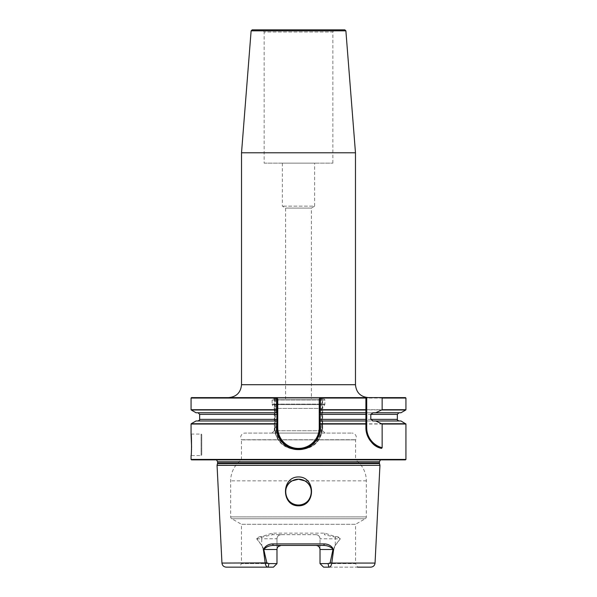 <?xml version="1.0" encoding="UTF-8"?>
<svg xmlns="http://www.w3.org/2000/svg" width="597" height="597" viewBox="0 0 597 597"><rect width="100%" height="100%" fill="white"/><g stroke="black" fill="none" stroke-linecap="round" stroke-linejoin="round"><path stroke-width="0.45" stroke-dasharray="2.98 2.24" d="M314.626 163.153L282.374 163.153L314.626 163.153L314.626 206.152L282.374 206.152L314.626 206.152L311.403 208.092L285.597 208.092L311.403 208.092L311.403 399.012L285.597 399.012L311.403 399.012M282.374 163.153L282.374 206.152L285.597 208.092L285.597 399.012M298.5 397.617L228.621 397.617L298.5 397.617M344.805 29.85L252.195 29.85M264.15 163.153L332.85 163.153L264.15 163.153L264.15 31.999L262.911 29.85L334.089 29.85L262.911 29.85M332.85 163.153L332.85 31.999L264.15 31.999L332.85 31.999L334.089 29.85M191.07 434.064L201.099 434.064A0.642 0.642 0 0 1 201.749 434.706L201.749 454.914L201.749 434.706M191.443 450.825L191.07 455.563L201.099 455.563A0.642 0.642 0 0 0 201.749 454.914M191.585 447.31L191.533 448.929M298.5 449.22L296.306 449.22L298.5 449.22M405.497 397.617L322.574 397.617L321.387 398.602L321.387 427.721A20.694 20.694 0 0 1 300.694 448.414L296.306 448.414A20.694 20.694 0 0 1 275.613 427.721L275.613 398.602L274.426 397.617L274.389 412.751L274.807 412.751L274.807 397.93L274.807 427.721A21.499 21.499 0 0 0 296.306 449.22C283.239 447.944 276.068 440.78 274.807 427.721L274.807 420.975L274.404 420.975L274.374 427.721C275.657 440.996 282.963 448.287 296.299 449.586L300.701 449.586C314.007 448.317 321.32 441.026 322.626 427.721L322.596 420.975L322.193 420.975L322.193 427.721L322.193 397.93L322.193 412.751L322.611 412.751L322.574 397.617L191.503 397.617M320.022 549.516L320.022 563.605L323.567 567.15L328.895 567.15C330.268 567.292 331.238 565.934 331.805 563.068L333.798 549.516L332.977 549.516L330.134 562.889L328.074 563.605L320.022 563.605L320.022 538.77A4.082 4.082 0 0 0 315.94 534.681L272.732 534.681L315.94 534.681C318.373 534.875 319.731 536.233 320.022 538.77L320.022 563.605L355.543 563.605L357.588 567.15L323.567 567.15L320.022 563.605L355.543 563.605L355.543 524.3L241.457 524.3L231.755 518.756A2.149 2.149 0 0 1 230.673 516.89L230.673 480.846A25.798 25.798 0 0 1 241.457 459.862L241.457 439.892L355.543 439.892L241.412 439.743A4.298 4.298 0 0 1 245.016 433.094L351.984 433.094L245.016 433.094M226.248 567.15L273.433 567.15L239.412 567.15L241.457 563.605L276.978 563.605L268.926 563.605L266.866 562.889L264.023 549.516L261.725 545.337L256.844 538.77C257.964 537.539 259.546 537.016 261.576 537.196A4.082 1.858 90 0 1 261.725 538.77L276.978 538.77C277.262 536.24 278.627 534.882 281.06 534.681A4.082 4.082 0 0 0 276.978 538.77L276.978 563.605L241.457 563.605L241.457 524.3L355.543 524.3L365.245 518.756A2.149 2.149 0 0 0 366.327 516.89L366.327 480.846A25.798 25.798 0 0 0 355.543 459.862L241.457 459.862L355.543 459.862L355.588 439.743A4.298 4.298 0 0 0 351.984 433.094M298.5 476.951C315.82 476.749 315.88 506.047 298.5 505.831C281.068 506.017 281.239 476.704 298.5 476.951M298.5 505.01A12.903 12.903 0 0 0 311.403 492.115A12.903 12.903 0 0 0 298.5 479.212A12.903 12.903 0 0 0 285.597 492.115A12.903 12.903 0 0 0 298.5 505.01M191.503 459.862L405.497 459.862M271.948 433.094L274.314 430.728L322.686 430.728L274.314 430.728L274.314 408.445L272.239 404.624L324.761 404.624L322.686 408.445L274.314 408.445L322.686 408.445L322.686 430.728L325.052 433.094L271.948 433.094L325.052 433.094M323.82 399.012A1.075 1.075 0 0 1 324.895 400.087L272.105 400.087L324.895 400.087L324.895 404.117L272.105 404.117L324.895 404.117A1.075 1.075 0 0 1 324.761 404.624L272.239 404.624A1.075 1.075 0 0 1 272.105 404.117L272.105 400.087A1.075 1.075 0 0 1 273.18 399.012L323.82 399.012L273.18 399.012M355.476 152.787L241.524 152.787M324.805 533.151A1.612 0.545 90 0 1 324.268 534.681L335.424 537.196C337.462 537.016 339.036 537.546 340.156 538.77L335.275 545.337L332.977 549.516L333.798 549.516L335.313 545.419L340.29 538.852C339.342 537.21 337.753 536.479 335.514 536.658L324.805 533.151L272.195 533.151L261.486 536.658C259.255 536.472 257.665 537.203 256.71 538.852L261.687 545.419L263.404 549.516L265.195 563.068C265.762 565.934 266.732 567.292 268.105 567.15L268.926 563.605M400.975 412.751L322.611 412.751M320.044 412.751L365.901 412.751M372.991 412.751L322.193 412.751L322.193 420.975L372.991 420.975M320.044 420.975L365.901 420.975M400.975 420.975L322.596 420.975M274.389 412.751L196.025 412.751M276.956 420.975L198.04 420.975L274.807 420.975L274.807 412.751L198.04 412.751L276.956 412.751M274.404 420.975L196.025 420.975M320.022 563.605L323.567 567.15L370.752 567.15M276.978 549.516L276.978 563.605L273.433 567.15L276.978 563.605L273.433 567.15L239.412 567.15M278.217 546.591L277.702 547.203M277.307 547.912L277.06 548.695M273.396 545.434L323.604 545.434M328.895 567.15L328.074 563.605M375.05 563.068L330.134 562.889M281.06 534.681A4.082 4.082 0 0 0 276.978 538.77L276.978 563.605M266.866 562.889L221.95 563.068M264.023 549.516L263.202 549.516M298.5 459.862L383.617 459.862L298.5 459.862M300.134 479.316L298.5 479.212M261.486 536.658A1.612 0.769 85.7 0 0 261.576 537.196L272.732 534.681A1.612 0.545 90 0 1 272.195 533.151M276.956 424.236L276.956 397.998M298.545 449.22A21.499 21.499 0 0 0 301.537 449.011A21.499 21.499 0 0 1 298.545 449.22L298.455 449.22M320.044 397.998L320.044 424.28M300.694 448.414L300.694 449.22A21.499 21.499 0 0 0 322.193 427.721C320.902 440.802 313.738 447.966 300.694 449.22A21.499 21.499 0 0 0 322.193 427.721L322.626 427.721M275.613 398.602L274.426 397.617M191.234 409.982L274.807 409.714M322.193 423.989L405.766 423.736M274.807 423.989L191.234 423.736M321.387 398.602L322.574 397.617M322.193 409.714L405.766 409.982M365.901 427.721L365.901 423.736M365.901 419.363L365.901 414.363M365.901 409.982L365.901 397.617M256.71 538.852L261.725 538.77L261.725 545.337A1.612 0.657 -61.6 0 0 261.687 545.419M315.94 534.681A4.082 4.082 0 0 1 320.022 538.77L340.29 538.852M335.514 536.658A1.612 0.769 94.3 0 1 335.424 537.196A4.082 1.858 -90 0 0 335.275 538.77L335.275 545.337A1.612 0.657 -118.4 0 1 335.313 545.419M317.164 438.474A21.499 21.499 0 0 1 315.709 440.668A21.499 21.499 0 0 0 317.164 438.474M314.895 441.683A21.499 21.499 0 0 1 312.522 444.056A21.499 21.499 0 0 0 314.895 441.683M312.022 444.474A21.499 21.499 0 0 1 303.194 448.713A21.499 21.499 0 0 0 312.022 444.474M355.476 384.714L241.524 384.714M251.121 30.843L345.879 30.843M201.099 455.563L201.099 434.064L201.099 455.563M275.613 427.721L274.807 427.721A21.499 21.499 0 0 0 296.306 449.22L296.299 449.586M365.245 518.756L231.755 518.756L365.245 518.756M379.946 465.317L217.054 465.317M379.938 465.235L217.062 465.235M366.327 516.89L230.673 516.89L366.327 516.89M379.483 463.541L217.517 463.541M292.217 480.846L230.673 480.846L292.217 480.846M366.327 480.846L304.783 480.846L366.327 480.846M379.408 462.981L217.592 462.981M379.408 461.742L217.592 461.742M241.412 439.743L355.588 439.743L241.412 439.743M298.5 459.615L215.144 459.615L298.5 459.615M405.93 459.429L191.07 459.429M322.193 424.019L405.93 424.019M322.193 398.05L405.93 398.05M405.93 409.706L322.193 409.706M397.348 414.363L322.193 414.363M397.348 419.363L322.193 419.363M191.07 424.019L274.807 424.019M191.07 398.05L274.807 398.05M274.807 409.706L191.07 409.706M274.807 414.363L199.652 414.363M274.807 419.363L199.652 419.363M274.807 427.721L274.374 427.721M321.387 427.721L322.193 427.721M296.306 448.414L296.306 449.22M213.383 459.862L216.487 459.862M380.513 459.862L383.617 459.862M298.5 459.593L381.558 459.593L298.5 459.593"/><path stroke-width="0.9" d="M276.568 409.982L191.234 409.982L196.025 412.751L276.56 412.751L276.553 398.05L191.07 398.05L191.503 397.617L405.497 397.617L405.93 398.05L382.147 398.05L382.147 409.706L375.692 412.751L400.975 412.751L405.766 409.982L381.946 409.982M251.121 30.843L252.195 29.85L344.805 29.85L345.879 30.843L251.121 30.843L241.524 152.787L355.476 152.787L355.476 384.714C356.237 392.55 360.543 396.856 368.379 397.617M191.07 459.429L191.503 459.862L405.497 459.862L405.93 459.429L191.07 459.429L191.07 455.563C191.659 456.227 191.659 433.415 191.07 434.064L191.585 447.31M191.533 448.929L191.443 450.825M298.5 476.951C281.157 476.779 281.142 506.055 298.5 505.831C315.932 506.002 315.768 476.704 298.5 476.951M298.5 479.212L292.217 480.846L298.5 479.212A12.903 12.903 0 0 0 285.597 492.115A12.903 12.903 0 0 0 298.5 505.01C285.679 505.756 280.672 486.443 292.217 480.846C280.68 486.413 285.679 505.771 298.5 505.01C311.321 505.756 316.328 486.443 304.783 480.846C316.32 486.413 311.321 505.771 298.5 505.01A12.903 12.903 0 0 0 311.403 492.115A12.903 12.903 0 0 0 298.5 479.212L304.783 480.846L300.134 479.316M333.596 549.516L333.268 549.516C330.887 546.867 327.663 545.501 323.604 545.434A1.612 0.53 -90 0 0 324.134 543.904C328.477 544.001 331.633 545.874 333.596 549.516L331.805 563.068L375.05 563.068C374.7 565.56 373.267 566.926 370.752 567.15L357.588 567.15M375.692 412.751L372.991 412.751L370.804 414.363L370.804 419.363L372.991 420.975L375.692 420.975L382.147 424.019L382.147 447.735L381.49 448.392C373.043 446.593 367.849 439.705 365.901 427.721L365.901 397.617M276.635 397.617L277.762 398.945L277.762 427.721A20.694 20.694 0 0 0 298.455 448.414L298.545 448.414A20.694 20.694 0 0 0 319.238 427.721L319.238 398.945L320.365 397.617L320.447 398.05L320.104 424.243C322.552 437.026 311.537 449.922 298.5 449.571C285.403 449.981 274.299 437.004 276.821 424.154L276.956 412.751L276.56 412.751M381.595 397.617L382.147 398.05M320.44 412.751L365.901 412.751M320.44 420.975L365.901 420.975M375.692 420.975L400.975 420.975L405.93 424.019L382.147 424.019M276.568 423.736L191.234 423.736L196.025 420.975L276.56 420.975M328.074 563.605L330.134 562.889L332.977 549.516L320.022 549.516L320.022 563.605L328.074 563.605L328.895 567.15L323.567 567.15L320.022 563.605M330.134 562.889L331.805 563.068C331.238 565.934 330.268 567.292 328.895 567.15M277.06 548.695L276.978 549.516A4.082 4.082 0 0 1 281.06 545.434L278.217 546.591M277.702 547.203L277.307 547.912M320.022 549.516C319.738 546.994 318.373 545.628 315.94 545.434A4.082 4.082 0 0 1 320.022 549.516A4.082 4.082 0 0 0 315.94 545.434M263.202 549.516L276.978 549.516L276.978 563.605L273.433 567.15L268.105 567.15C266.732 567.292 265.762 565.934 265.195 563.068L263.404 549.516C265.367 545.874 268.523 544.001 272.866 543.904L324.134 543.904M323.604 545.434L273.396 545.434C269.337 545.501 266.113 546.867 263.732 549.516L266.866 562.889L268.926 563.605L276.978 563.605M268.926 563.605L268.105 567.15L226.248 567.15C223.733 566.926 222.3 565.56 221.95 563.068L266.866 562.889M277.762 427.721L276.956 427.721A21.499 21.499 0 0 0 298.455 449.22A21.499 21.499 0 0 1 276.956 427.721L276.956 424.236L276.956 427.721C278.224 440.773 285.396 447.944 298.455 449.22L298.545 449.22C311.612 447.944 318.776 440.78 320.044 427.721L320.044 424.28L320.044 427.721A21.499 21.499 0 0 1 317.164 438.474A21.499 21.499 0 0 0 320.044 427.721L319.238 427.721M276.956 398.05L276.956 412.751M276.956 420.975L276.821 424.154M320.104 424.243L320.044 420.975M320.044 412.751L320.365 397.617M276.956 397.998L277.762 398.945M319.238 398.945L320.044 397.998M320.432 423.736L365.901 423.736L365.901 419.363L320.044 419.363M320.044 414.363L365.901 414.363L365.901 409.982L320.432 409.982M381.49 448.392A21.499 21.499 0 0 1 365.901 427.721A21.499 21.499 0 0 0 381.49 448.392M273.396 545.434A1.612 0.53 -90 0 1 272.866 543.904M315.709 440.668A21.499 21.499 0 0 1 314.895 441.683A21.499 21.499 0 0 0 315.709 440.668M312.522 444.056A21.499 21.499 0 0 1 312.022 444.474A21.499 21.499 0 0 0 312.522 444.056M303.194 448.713A21.499 21.499 0 0 1 301.537 449.011A21.499 21.499 0 0 0 303.194 448.713M228.621 397.617C236.457 396.856 240.763 392.55 241.524 384.714L355.476 384.714M221.95 563.068L217.054 465.317L379.946 465.317L217.062 465.235L217.517 463.541L379.483 463.541L379.938 465.235M217.517 463.541L217.592 462.981L379.408 462.981L379.408 461.742L380.513 459.862M217.592 462.981L217.592 461.742L379.408 461.742M365.901 424.019L320.29 424.019M365.901 398.05L320.044 398.05M320.447 409.706L365.901 409.706M382.147 409.706L405.93 409.706L405.93 398.05M370.804 414.363L397.348 414.363L398.96 412.751M370.804 419.363L397.348 419.363L397.348 414.363M381.946 423.736L405.766 423.736M276.709 424.019L191.07 424.019L191.07 434.064M191.07 398.05L191.07 409.706L276.553 409.706M276.956 419.363L199.652 419.363L199.652 414.363L276.956 414.363M366.707 397.617L366.707 427.721A20.694 20.694 0 0 0 382.147 447.735M366.707 427.721L365.901 427.721M298.545 449.22L298.545 448.414M298.455 449.22L298.455 448.414M217.592 461.742L216.487 459.862M345.879 30.843L355.476 152.787M375.05 563.068L379.946 465.317M405.93 459.429L405.93 424.019M397.348 419.363C396.901 419.654 397.438 420.191 398.96 420.975M199.652 414.363L198.04 412.751M199.652 419.363C200.114 419.579 199.577 420.124 198.04 420.975M241.524 384.714L241.524 152.787M379.483 463.541L379.408 462.981"/></g></svg>
